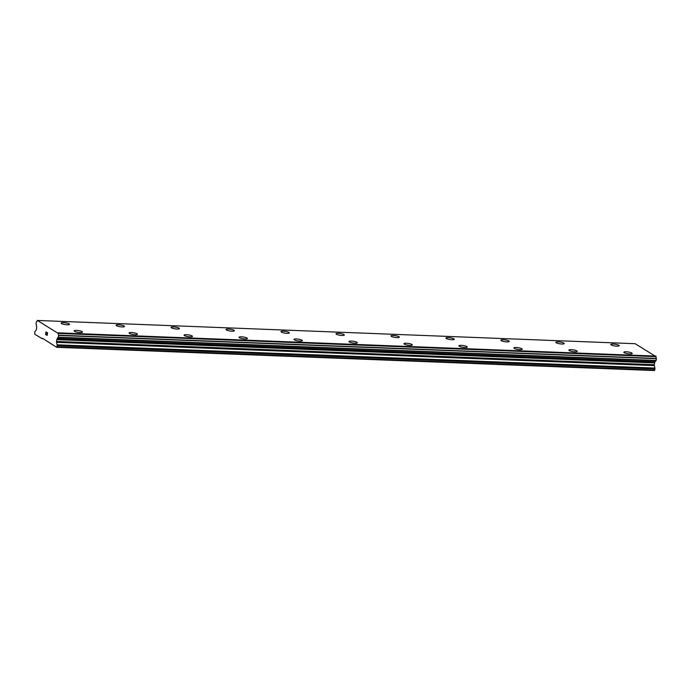 <?xml version="1.0" encoding="UTF-8"?>
<svg xmlns="http://www.w3.org/2000/svg" width="691" height="691" viewBox="0 0 691 691"><rect width="100%" height="100%" fill="white"/><g stroke="black" fill="none" stroke-linecap="round" stroke-linejoin="round"><path stroke-width="1.04" d="M61.128 323.086A4.224 0.89 -171.6 0 1 63.52 322.637A4.224 0.89 -171.6 0 1 69.489 324.321A4.224 0.89 -171.6 0 1 67.096 324.77A4.224 0.89 -171.6 0 1 61.128 323.086A4.224 0.89 -171.6 0 1 63.52 322.645A4.224 0.89 -171.6 0 1 69.489 324.321M116.097 325.228A4.224 0.89 -171.6 0 1 118.489 324.77A4.224 0.89 -171.6 0 1 124.458 326.463A4.224 0.89 -171.6 0 1 122.065 326.912A4.224 0.89 -171.6 0 1 116.097 325.228A4.224 0.89 -171.6 0 1 118.489 324.779A4.224 0.89 -171.6 0 1 124.458 326.454M171.066 327.361A4.224 0.89 -171.6 0 1 173.458 326.912A4.224 0.89 -171.6 0 1 179.427 328.596A4.224 0.89 -171.6 0 1 177.034 329.046A4.224 0.89 -171.6 0 1 171.066 327.361A4.224 0.89 -171.6 0 1 173.458 326.921A4.224 0.89 -171.6 0 1 179.427 328.596M226.035 329.503A4.224 0.89 -171.6 0 1 228.427 329.054A4.224 0.89 -171.6 0 1 234.396 330.739A4.224 0.89 -171.6 0 1 232.003 331.188A4.224 0.89 -171.6 0 1 226.035 329.503A4.224 0.89 -171.6 0 1 228.427 329.063A4.224 0.89 -171.6 0 1 234.396 330.739M281.004 331.637A4.224 0.89 -171.6 0 1 283.396 331.188A4.224 0.89 -171.6 0 1 289.365 332.881A4.224 0.89 -171.6 0 1 286.972 333.321A4.224 0.89 -171.6 0 1 281.004 331.637A4.224 0.89 -171.6 0 1 283.396 331.196A4.224 0.89 -171.6 0 1 289.365 332.872M335.973 333.779A4.224 0.89 -171.6 0 1 338.365 333.33A4.224 0.89 -171.6 0 1 344.334 335.014A4.224 0.89 -171.6 0 1 341.941 335.463A4.224 0.89 -171.6 0 1 335.973 333.779A4.224 0.89 -171.6 0 1 338.365 333.338A4.224 0.89 -171.6 0 1 344.334 335.014M390.942 335.921A4.224 0.89 -171.6 0 1 393.334 335.463A4.224 0.89 -171.6 0 1 399.303 337.156A4.224 0.89 -171.6 0 1 396.91 337.605A4.224 0.89 -171.6 0 1 390.942 335.921A4.224 0.89 -171.6 0 1 393.334 335.472A4.224 0.89 -171.6 0 1 399.303 337.148M445.911 338.054A4.224 0.89 -171.6 0 1 448.304 337.605A4.224 0.89 -171.6 0 1 454.272 339.29A4.224 0.89 -171.6 0 1 451.879 339.739A4.224 0.89 -171.6 0 1 445.911 338.054A4.224 0.89 -171.6 0 1 448.304 337.614A4.224 0.89 -171.6 0 1 454.272 339.29M500.88 340.197A4.224 0.89 -171.6 0 1 503.273 339.747A4.224 0.89 -171.6 0 1 509.241 341.432A4.224 0.89 -171.6 0 1 506.848 341.881A4.224 0.89 -171.6 0 1 500.88 340.197A4.224 0.89 -171.6 0 1 503.273 339.756A4.224 0.89 -171.6 0 1 509.241 341.432M555.849 342.33A4.224 0.89 -171.6 0 1 558.242 341.881A4.224 0.89 -171.6 0 1 564.21 343.574A4.224 0.89 -171.6 0 1 561.818 344.014A4.224 0.89 -171.6 0 1 555.849 342.33A4.224 0.89 -171.6 0 1 558.242 341.89A4.224 0.89 -171.6 0 1 564.21 343.565M610.818 344.472A4.224 0.89 -171.6 0 1 613.211 344.023A4.224 0.89 -171.6 0 1 619.179 345.707A4.224 0.89 -171.6 0 1 616.787 346.156A4.224 0.89 -171.6 0 1 610.818 344.472A4.224 0.89 -171.6 0 1 613.211 344.032A4.224 0.89 -171.6 0 1 619.179 345.707M74.127 330.851A4.224 0.89 -171.6 0 1 76.52 330.393A4.224 0.89 -171.6 0 1 82.488 332.086A4.224 0.89 -171.6 0 1 80.096 332.535A4.224 0.89 -171.6 0 1 74.127 330.851A4.224 0.89 -171.6 0 1 76.52 330.402A4.224 0.89 -171.6 0 1 82.488 332.077M129.096 332.984A4.224 0.89 -171.6 0 1 131.489 332.535A4.224 0.89 -171.6 0 1 137.457 334.219A4.224 0.89 -171.6 0 1 135.065 334.669A4.224 0.89 -171.6 0 1 129.096 332.984A4.224 0.89 -171.6 0 1 131.489 332.544A4.224 0.89 -171.6 0 1 137.457 334.219M184.065 335.126A4.224 0.89 -171.6 0 1 186.458 334.677A4.224 0.89 -171.6 0 1 192.426 336.362A4.224 0.89 -171.6 0 1 190.034 336.811A4.224 0.89 -171.6 0 1 184.065 335.126A4.224 0.89 -171.6 0 1 186.458 334.677A4.224 0.89 -171.6 0 1 192.426 336.362M239.034 337.26A4.224 0.89 -171.6 0 1 241.427 336.811A4.224 0.89 -171.6 0 1 247.395 338.504A4.224 0.89 -171.6 0 1 245.003 338.944A4.224 0.89 -171.6 0 1 239.034 337.26A4.224 0.89 -171.6 0 1 241.427 336.819A4.224 0.89 -171.6 0 1 247.395 338.495M296.396 338.961A4.224 0.89 -171.6 0 1 302.364 340.637A4.224 0.89 -171.6 0 1 299.972 341.086A4.224 0.89 -171.6 0 1 294.003 339.402A4.224 0.89 -171.6 0 1 296.396 338.961M294.003 339.402A4.224 0.89 -171.6 0 1 296.396 338.953A4.224 0.89 -171.6 0 1 302.364 340.637M348.972 341.544A4.224 0.89 -171.6 0 1 351.365 341.086A4.224 0.89 -171.6 0 1 357.333 342.779A4.224 0.89 -171.6 0 1 354.941 343.228A4.224 0.89 -171.6 0 1 348.972 341.544A4.224 0.89 -171.6 0 1 351.365 341.095A4.224 0.89 -171.6 0 1 357.333 342.771M406.334 343.237A4.224 0.89 -171.6 0 1 412.302 344.913A4.224 0.89 -171.6 0 1 409.91 345.362A4.224 0.89 -171.6 0 1 403.941 343.677A4.224 0.89 -171.6 0 1 406.334 343.237M403.941 343.677A4.224 0.89 -171.6 0 1 406.334 343.228A4.224 0.89 -171.6 0 1 412.302 344.913M458.91 345.82A4.224 0.89 -171.6 0 1 461.303 345.37A4.224 0.89 -171.6 0 1 467.271 347.055A4.224 0.89 -171.6 0 1 464.879 347.504A4.224 0.89 -171.6 0 1 458.91 345.82A4.224 0.89 -171.6 0 1 461.303 345.37A4.224 0.89 -171.6 0 1 467.271 347.055M513.879 347.953A4.224 0.89 -171.6 0 1 516.272 347.504A4.224 0.89 -171.6 0 1 522.241 349.188A4.224 0.89 -171.6 0 1 519.848 349.637A4.224 0.89 -171.6 0 1 513.879 347.953A4.224 0.89 -171.6 0 1 516.272 347.513A4.224 0.89 -171.6 0 1 522.241 349.197M568.848 350.095A4.224 0.89 -171.6 0 1 571.241 349.646A4.224 0.89 -171.6 0 1 577.21 351.33A4.224 0.89 -171.6 0 1 574.817 351.779A4.224 0.89 -171.6 0 1 568.848 350.095A4.224 0.89 -171.6 0 1 571.241 349.655A4.224 0.89 -171.6 0 1 577.21 351.33M623.818 352.229A4.224 0.89 -171.6 0 1 626.21 351.779A4.224 0.89 -171.6 0 1 632.179 353.464A4.224 0.89 -171.6 0 1 629.786 353.913A4.224 0.89 -171.6 0 1 623.818 352.229A4.224 0.89 -171.6 0 1 626.21 351.788A4.224 0.89 -171.6 0 1 632.179 353.472M656.087 360.607L58.294 337.355L656.087 360.607L656.407 358.448A1.814 0.803 -87.8 0 1 656.035 356.66L635.159 343.703L37.374 320.451L58.243 333.408A1.814 0.803 -87.8 0 0 58.623 335.187L58.303 337.355A1.814 0.803 -87.8 0 0 58.251 337.346A1.814 0.803 -87.8 0 0 57.457 338.443L57.077 338.961A1.149 0.51 -87.8 0 0 56.809 339.652L56.541 341.475A1.149 0.51 -87.8 0 0 56.567 342.347L57.12 344.809A1.149 0.51 92.2 0 1 57.146 345.681L56.627 347.297L42.462 338.27L42.194 338.676L34.723 334.219L34.723 332.293A1.149 0.51 92.2 0 1 34.982 331.585L36.113 330.143A1.149 0.51 -87.8 0 0 36.373 329.434L36.64 327.612A1.149 0.51 -87.8 0 0 36.606 326.739L36.424 325.893A1.814 0.803 -87.8 0 0 36.018 324.053L36.338 321.885A1.814 0.803 -87.8 0 0 36.347 321.885A1.814 0.803 -87.8 0 0 37.133 320.797L37.374 320.451M655.984 360.607A1.814 0.803 -87.8 0 0 655.249 361.704L57.457 338.443M56.627 347.297L654.412 370.549L654.938 368.934A1.149 0.51 -87.8 0 0 654.913 368.061L654.351 365.608A1.149 0.51 -87.8 0 1 654.334 364.736L654.602 362.913A1.149 0.51 -87.8 0 1 654.861 362.214L655.249 361.704M46.072 332.017L46.686 332.388L46.064 332.017L46.219 333.503M45.874 333.304L45.71 334.409L46.306 334.971L45.606 334.548L46.012 331.784L46.686 332.388M46.021 331.784L45.606 334.548L46.306 334.962M47.446 333.027L47.092 335.437L47.169 333.252M47.558 332.708L47.169 335.481M43.213 338.72L42.194 338.676M655.932 356.107L58.139 332.846M656.035 356.66L58.243 333.408M655.215 361.782L57.431 338.521M654.602 362.913L56.809 339.652M654.766 370.117L56.973 346.856M656.027 356.53L58.234 333.278M656.407 358.448L58.623 335.187M656.45 358.689L58.657 335.437M656.191 360.452L58.398 337.191M654.861 362.214L57.077 338.961M654.334 364.736L56.541 341.475M654.351 365.608L56.567 342.347M654.913 368.061L57.12 344.809M654.938 368.934L57.146 345.681"/></g></svg>
